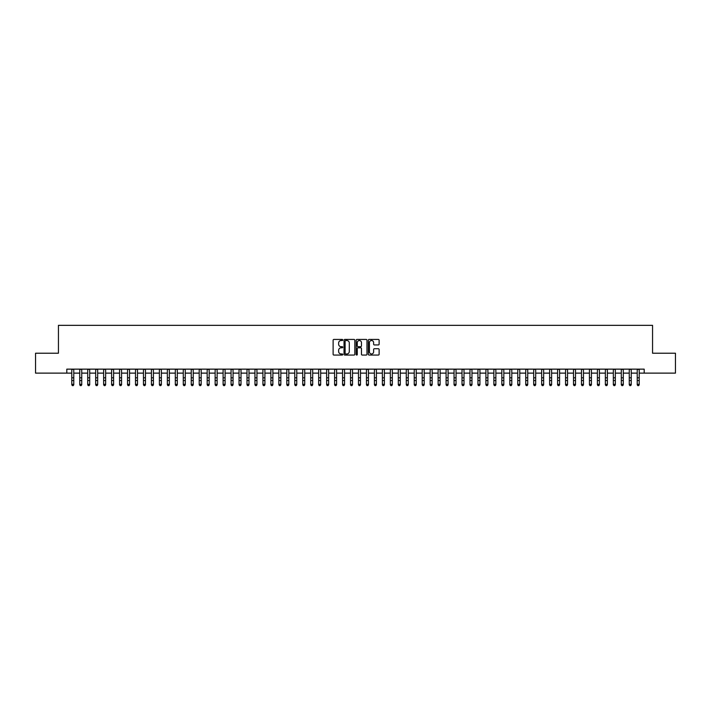 <?xml version="1.0" encoding="UTF-8"?>
<svg xmlns="http://www.w3.org/2000/svg" width="711" height="711" viewBox="0 0 711 711"><rect width="100%" height="100%" fill="white"/><g stroke="black" fill="none" stroke-linecap="round" stroke-linejoin="round"><path stroke-width="1.07" d="M342.755 339.974A0.551 0.551 0 0 0 342.213 339.431L333.903 339.431A0.782 0.782 0 0 0 333.121 340.205L333.121 354.282A0.782 0.782 0 0 0 333.903 355.065L342.213 355.065A0.551 0.551 0 0 0 342.755 354.513A0.551 0.551 0 0 0 342.213 353.962L341.138 353.962A2.497 2.497 0 0 1 338.632 351.465L338.632 350.292A2.497 2.497 0 0 1 341.138 347.795L342.213 347.795A0.551 0.551 0 0 0 342.755 347.244A0.551 0.551 0 0 0 342.213 346.692L341.138 346.692A2.497 2.497 0 0 1 338.632 344.195L338.632 343.022A2.497 2.497 0 0 1 341.138 340.525L342.213 340.525A0.551 0.551 0 0 0 342.755 339.974M378.35 344.942A0.782 0.782 0 0 0 379.123 344.16L379.123 340.205A0.782 0.782 0 0 0 378.35 339.431L369.125 339.431A0.782 0.782 0 0 0 368.342 340.205L368.342 354.282A0.782 0.782 0 0 0 369.125 355.065L378.35 355.065A0.782 0.782 0 0 0 379.123 354.282L379.123 349.51A0.782 0.782 0 0 0 378.35 348.728L374.395 348.728A0.782 0.782 0 0 0 373.613 349.51L373.613 351.874A2.089 2.089 0 0 1 371.524 353.962A2.089 2.089 0 0 1 369.436 351.874L369.436 342.613A2.089 2.089 0 0 1 371.524 340.525A2.089 2.089 0 0 1 373.613 342.613L373.613 344.16A0.782 0.782 0 0 0 374.395 344.942L378.35 344.942M66.807 373.124L35.55 373.124L35.55 353.216L58.444 353.216L58.444 325.345L652.556 325.345L652.556 353.216L675.45 353.216L675.45 373.124L644.193 373.124L644.193 369.142L66.807 369.142L66.807 373.124L71.784 373.124M354.816 340.205A0.782 0.782 0 0 0 354.034 339.431L344.808 339.431A0.782 0.782 0 0 0 344.026 340.205L344.026 354.282A0.782 0.782 0 0 0 344.808 355.065L354.034 355.065A0.782 0.782 0 0 0 354.816 354.282L354.816 340.205M356.966 339.431L366.192 339.431A0.782 0.782 0 0 1 366.974 340.205L366.974 354.282A0.782 0.782 0 0 1 366.192 355.065L362.246 355.065A0.782 0.782 0 0 1 361.464 354.282L361.464 348.577A0.782 0.782 0 0 0 360.681 347.795L358.06 347.795A0.782 0.782 0 0 0 357.278 348.577L357.278 354.513A0.551 0.551 0 0 1 356.735 355.065A0.551 0.551 0 0 1 356.184 354.513L356.184 340.205A0.782 0.782 0 0 1 356.966 339.431M73.775 373.124L79.748 373.124M81.738 373.124L87.711 373.124M89.702 373.124L95.674 373.124M97.665 373.124L103.637 373.124M105.637 373.124L111.609 373.124M113.6 373.124L119.572 373.124M121.563 373.124L127.536 373.124M129.526 373.124L135.499 373.124M137.49 373.124L143.462 373.124M145.453 373.124L151.425 373.124M153.416 373.124L159.388 373.124M161.379 373.124L167.352 373.124M169.342 373.124L175.315 373.124M177.306 373.124L183.278 373.124M185.269 373.124L191.241 373.124M193.232 373.124L199.204 373.124M201.195 373.124L207.177 373.124M209.167 373.124L215.14 373.124M217.131 373.124L223.103 373.124M225.094 373.124L231.066 373.124M233.057 373.124L239.029 373.124M241.02 373.124L246.993 373.124M248.983 373.124L254.956 373.124M256.947 373.124L262.919 373.124M264.91 373.124L270.882 373.124M272.873 373.124L278.845 373.124M280.836 373.124L286.809 373.124M288.799 373.124L294.772 373.124M296.763 373.124L302.735 373.124M304.726 373.124L310.707 373.124M312.698 373.124L318.67 373.124M320.661 373.124L326.633 373.124M328.624 373.124L334.597 373.124M336.587 373.124L342.56 373.124M344.551 373.124L350.523 373.124M352.514 373.124L358.486 373.124M360.477 373.124L366.449 373.124M368.44 373.124L374.413 373.124M376.403 373.124L382.376 373.124M384.367 373.124L390.339 373.124M392.33 373.124L398.302 373.124M400.293 373.124L406.274 373.124M408.265 373.124L414.237 373.124M416.228 373.124L422.201 373.124M424.191 373.124L430.164 373.124M432.155 373.124L438.127 373.124M440.118 373.124L446.09 373.124M448.081 373.124L454.053 373.124M456.044 373.124L462.017 373.124M464.007 373.124L469.98 373.124M471.971 373.124L477.943 373.124M479.934 373.124L485.906 373.124M487.897 373.124L493.869 373.124M495.86 373.124L501.833 373.124M503.823 373.124L509.805 373.124M511.796 373.124L517.768 373.124M519.759 373.124L525.731 373.124M527.722 373.124L533.694 373.124M535.685 373.124L541.658 373.124M543.648 373.124L549.621 373.124M551.612 373.124L557.584 373.124M559.575 373.124L565.547 373.124M567.538 373.124L573.51 373.124M575.501 373.124L581.474 373.124M583.464 373.124L589.437 373.124M591.428 373.124L597.4 373.124M599.391 373.124L605.363 373.124M607.363 373.124L613.335 373.124M615.326 373.124L621.298 373.124M623.289 373.124L629.262 373.124M631.252 373.124L637.225 373.124M639.216 373.124L644.193 373.124M345.67 340.525A0.551 0.551 0 0 0 345.119 341.067L345.119 353.42A0.551 0.551 0 0 0 345.67 353.962L346.799 353.962A2.497 2.497 0 0 0 349.305 351.465L349.305 343.022A2.497 2.497 0 0 0 346.799 340.525L345.67 340.525M361.464 342.649A2.089 2.089 0 0 0 359.366 340.56A2.089 2.089 0 0 0 357.278 342.649L357.278 345.919A0.782 0.782 0 0 0 358.06 346.692L360.681 346.692A0.782 0.782 0 0 0 361.464 345.919L361.464 342.649M73.775 369.142L73.775 384.784L73.18 385.655L72.38 385.478L73.18 385.655M71.784 369.142L71.784 384.34L73.775 384.34L73.18 385.478M72.38 385.655L71.784 384.784L72.38 385.478M81.738 369.142L81.738 384.784L81.143 385.655L80.343 385.478L81.143 385.655M79.748 369.142L79.748 384.34L81.738 384.34L81.143 385.478M80.343 385.655L79.748 384.784L80.343 385.478M89.702 369.142L89.702 384.784L89.106 385.655L88.315 385.478L89.106 385.655M87.711 369.142L87.711 384.34L89.702 384.34L89.106 385.478M88.315 385.655L87.711 384.784L88.315 385.478M97.665 369.142L97.665 384.784L97.069 385.655L96.278 385.478L97.069 385.655M95.674 369.142L95.674 384.34L97.665 384.34L97.069 385.478M96.278 385.655L95.674 384.784L96.278 385.478M105.637 369.142L105.637 384.784L105.032 385.655L104.241 385.478L105.032 385.655M103.637 369.142L103.637 384.34L105.637 384.34L105.032 385.478M104.241 385.655L103.637 384.784L104.241 385.478M113.6 369.142L113.6 384.784L112.996 385.655L112.205 385.478L112.996 385.655M111.609 369.142L111.609 384.34L113.6 384.34L112.996 385.478M112.205 385.655L111.609 384.784L112.205 385.478M121.563 369.142L121.563 384.784L120.959 385.655L120.168 385.478L120.959 385.655M119.572 369.142L119.572 384.34L121.563 384.34L120.959 385.478M120.168 385.655L119.572 384.784L120.168 385.478M129.526 369.142L129.526 384.784L128.931 385.655L128.131 385.478L128.931 385.655M127.536 369.142L127.536 384.34L129.526 384.34L128.931 385.478M128.131 385.655L127.536 384.784L128.131 385.478M137.49 369.142L137.49 384.784L136.894 385.655L136.094 385.478L136.894 385.655M135.499 369.142L135.499 384.34L137.49 384.34L136.894 385.478M136.094 385.655L135.499 384.784L136.094 385.478M145.453 369.142L145.453 384.784L144.857 385.655L144.057 385.478L144.857 385.655M143.462 369.142L143.462 384.34L145.453 384.34L144.857 385.478M144.057 385.655L143.462 384.784L144.057 385.478M153.416 369.142L153.416 384.784L152.821 385.655L152.021 385.478L152.821 385.655M151.425 369.142L151.425 384.34L153.416 384.34L152.821 385.478M152.021 385.655L151.425 384.784L152.021 385.478M161.379 369.142L161.379 384.784L160.784 385.655L159.984 385.478L160.784 385.655M159.388 369.142L159.388 384.34L161.379 384.34L160.784 385.478M159.984 385.655L159.388 384.784L159.984 385.478M169.342 369.142L169.342 384.784L168.747 385.655L167.947 385.478L168.747 385.655M167.352 369.142L167.352 384.34L169.342 384.34L168.747 385.478M167.947 385.655L167.352 384.784L167.947 385.478M177.306 369.142L177.306 384.784L176.71 385.655L175.91 385.478L176.71 385.655M175.315 369.142L175.315 384.34L177.306 384.34L176.71 385.478M175.91 385.655L175.315 384.784L175.91 385.478M185.269 369.142L185.269 384.784L184.673 385.655L183.873 385.478L184.673 385.655M183.278 369.142L183.278 384.34L185.269 384.34L184.673 385.478M183.873 385.655L183.278 384.784L183.873 385.478M193.232 369.142L193.232 384.784L192.637 385.655L191.846 385.478L192.637 385.655M191.241 369.142L191.241 384.34L193.232 384.34L192.637 385.478M191.846 385.655L191.241 384.784L191.846 385.478M201.195 369.142L201.195 384.784L200.6 385.655L199.809 385.478L200.6 385.655M199.204 369.142L199.204 384.34L201.195 384.34L200.6 385.478M199.809 385.655L199.204 384.784L199.809 385.478M209.167 369.142L209.167 384.784L208.563 385.655L207.772 385.478L208.563 385.655M207.177 369.142L207.177 384.34L209.167 384.34L208.563 385.478M207.772 385.655L207.177 384.784L207.772 385.478M217.131 369.142L217.131 384.784L216.526 385.655L215.735 385.478L216.526 385.655M215.14 369.142L215.14 384.34L217.131 384.34L216.526 385.478M215.735 385.655L215.14 384.784L215.735 385.478M225.094 369.142L225.094 384.784L224.489 385.655L223.698 385.478L224.489 385.655M223.103 369.142L223.103 384.34L225.094 384.34L224.489 385.478M223.698 385.655L223.103 384.784L223.698 385.478M233.057 369.142L233.057 384.784L232.461 385.655L231.662 385.478L232.461 385.655M231.066 369.142L231.066 384.34L233.057 384.34L232.461 385.478M231.662 385.655L231.066 384.784L231.662 385.478M241.02 369.142L241.02 384.784L240.425 385.655L239.625 385.478L240.425 385.655M239.029 369.142L239.029 384.34L241.02 384.34L240.425 385.478M239.625 385.655L239.029 384.784L239.625 385.478M248.983 369.142L248.983 384.784L248.388 385.655L247.588 385.478L248.388 385.655M246.993 369.142L246.993 384.34L248.983 384.34L248.388 385.478M247.588 385.655L246.993 384.784L247.588 385.478M256.947 369.142L256.947 384.784L256.351 385.655L255.551 385.478L256.351 385.655M254.956 369.142L254.956 384.34L256.947 384.34L256.351 385.478M255.551 385.655L254.956 384.784L255.551 385.478M264.91 369.142L264.91 384.784L264.314 385.655L263.514 385.478L264.314 385.655M262.919 369.142L262.919 384.34L264.91 384.34L264.314 385.478M263.514 385.655L262.919 384.784L263.514 385.478M272.873 369.142L272.873 384.784L272.277 385.655L271.478 385.478L272.277 385.655M270.882 369.142L270.882 384.34L272.873 384.34L272.277 385.478M271.478 385.655L270.882 384.784L271.478 385.478M280.836 369.142L280.836 384.784L280.241 385.655L279.441 385.478L280.241 385.655M278.845 369.142L278.845 384.34L280.836 384.34L280.241 385.478M279.441 385.655L278.845 384.784L279.441 385.478M288.799 369.142L288.799 384.784L288.204 385.655L287.413 385.478L288.204 385.655M286.809 369.142L286.809 384.34L288.799 384.34L288.204 385.478M287.413 385.655L286.809 384.784L287.413 385.478M296.763 369.142L296.763 384.784L296.167 385.655L295.376 385.478L296.167 385.655M294.772 369.142L294.772 384.34L296.763 384.34L296.167 385.478M295.376 385.655L294.772 384.784L295.376 385.478M304.726 369.142L304.726 384.784L304.13 385.655L303.339 385.478L304.13 385.655M302.735 369.142L302.735 384.34L304.726 384.34L304.13 385.478M303.339 385.655L302.735 384.784L303.339 385.478M312.698 369.142L312.698 384.784L312.093 385.655L311.302 385.478L312.093 385.655M310.707 369.142L310.707 384.34L312.698 384.34L312.093 385.478M311.302 385.655L310.707 384.784L311.302 385.478M320.661 369.142L320.661 384.784L320.057 385.655L319.266 385.478L320.057 385.655M318.67 369.142L318.67 384.34L320.661 384.34L320.057 385.478M319.266 385.655L318.67 384.784L319.266 385.478M328.624 369.142L328.624 384.784L328.029 385.655L327.229 385.478L328.029 385.655M326.633 369.142L326.633 384.34L328.624 384.34L328.029 385.478M327.229 385.655L326.633 384.784L327.229 385.478M336.587 369.142L336.587 384.784L335.992 385.655L335.192 385.478L335.992 385.655M334.597 369.142L334.597 384.34L336.587 384.34L335.992 385.478M335.192 385.655L334.597 384.784L335.192 385.478M344.551 369.142L344.551 384.784L343.955 385.655L343.155 385.478L343.955 385.655M342.56 369.142L342.56 384.34L344.551 384.34L343.955 385.478M343.155 385.655L342.56 384.784L343.155 385.478M352.514 369.142L352.514 384.784L351.918 385.655L351.118 385.478L351.918 385.655M350.523 369.142L350.523 384.34L352.514 384.34L351.918 385.478M351.118 385.655L350.523 384.784L351.118 385.478M360.477 369.142L360.477 384.784L359.882 385.655L359.082 385.478L359.882 385.655M358.486 369.142L358.486 384.34L360.477 384.34L359.882 385.478M359.082 385.655L358.486 384.784L359.082 385.478M368.44 369.142L368.44 384.784L367.845 385.655L367.045 385.478L367.845 385.655M366.449 369.142L366.449 384.34L368.44 384.34L367.845 385.478M367.045 385.655L366.449 384.784L367.045 385.478M376.403 369.142L376.403 384.784L375.808 385.655L375.008 385.478L375.808 385.655M374.413 369.142L374.413 384.34L376.403 384.34L375.808 385.478M375.008 385.655L374.413 384.784L375.008 385.478M384.367 369.142L384.367 384.784L383.771 385.655L382.971 385.478L383.771 385.655M382.376 369.142L382.376 384.34L384.367 384.34L383.771 385.478M382.971 385.655L382.376 384.784L382.971 385.478M392.33 369.142L392.33 384.784L391.734 385.655L390.943 385.478L391.734 385.655M390.339 369.142L390.339 384.34L392.33 384.34L391.734 385.478M390.943 385.655L390.339 384.784L390.943 385.478M400.293 369.142L400.293 384.784L399.698 385.655L398.907 385.478L399.698 385.655M398.302 369.142L398.302 384.34L400.293 384.34L399.698 385.478M398.907 385.655L398.302 384.784L398.907 385.478M408.265 369.142L408.265 384.784L407.661 385.655L406.87 385.478L407.661 385.655M406.274 369.142L406.274 384.34L408.265 384.34L407.661 385.478M406.87 385.655L406.274 384.784L406.87 385.478M416.228 369.142L416.228 384.784L415.624 385.655L414.833 385.478L415.624 385.655M414.237 369.142L414.237 384.34L416.228 384.34L415.624 385.478M414.833 385.655L414.237 384.784L414.833 385.478M424.191 369.142L424.191 384.784L423.587 385.655L422.796 385.478L423.587 385.655M422.201 369.142L422.201 384.34L424.191 384.34L423.587 385.478M422.796 385.655L422.201 384.784L422.796 385.478M432.155 369.142L432.155 384.784L431.559 385.655L430.759 385.478L431.559 385.655M430.164 369.142L430.164 384.34L432.155 384.34L431.559 385.478M430.759 385.655L430.164 384.784L430.759 385.478M440.118 369.142L440.118 384.784L439.522 385.655L438.723 385.478L439.522 385.655M438.127 369.142L438.127 384.34L440.118 384.34L439.522 385.478M438.723 385.655L438.127 384.784L438.723 385.478M448.081 369.142L448.081 384.784L447.486 385.655L446.686 385.478L447.486 385.655M446.09 369.142L446.09 384.34L448.081 384.34L447.486 385.478M446.686 385.655L446.09 384.784L446.686 385.478M456.044 369.142L456.044 384.784L455.449 385.655L454.649 385.478L455.449 385.655M454.053 369.142L454.053 384.34L456.044 384.34L455.449 385.478M454.649 385.655L454.053 384.784L454.649 385.478M464.007 369.142L464.007 384.784L463.412 385.655L462.612 385.478L463.412 385.655M462.017 369.142L462.017 384.34L464.007 384.34L463.412 385.478M462.612 385.655L462.017 384.784L462.612 385.478M471.971 369.142L471.971 384.784L471.375 385.655L470.575 385.478L471.375 385.655M469.98 369.142L469.98 384.34L471.971 384.34L471.375 385.478M470.575 385.655L469.98 384.784L470.575 385.478M479.934 369.142L479.934 384.784L479.338 385.655L478.539 385.478L479.338 385.655M477.943 369.142L477.943 384.34L479.934 384.34L479.338 385.478M478.539 385.655L477.943 384.784L478.539 385.478M487.897 369.142L487.897 384.784L487.302 385.655L486.511 385.478L487.302 385.655M485.906 369.142L485.906 384.34L487.897 384.34L487.302 385.478M486.511 385.655L485.906 384.784L486.511 385.478M495.86 369.142L495.86 384.784L495.265 385.655L494.474 385.478L495.265 385.655M493.869 369.142L493.869 384.34L495.86 384.34L495.265 385.478M494.474 385.655L493.869 384.784L494.474 385.478M503.823 369.142L503.823 384.784L503.228 385.655L502.437 385.478L503.228 385.655M501.833 369.142L501.833 384.34L503.823 384.34L503.228 385.478M502.437 385.655L501.833 384.784L502.437 385.478M511.796 369.142L511.796 384.784L511.191 385.655L510.4 385.478L511.191 385.655M509.805 369.142L509.805 384.34L511.796 384.34L511.191 385.478M510.4 385.655L509.805 384.784L510.4 385.478M519.759 369.142L519.759 384.784L519.154 385.655L518.363 385.478L519.154 385.655M517.768 369.142L517.768 384.34L519.759 384.34L519.154 385.478M518.363 385.655L517.768 384.784L518.363 385.478M527.722 369.142L527.722 384.784L527.127 385.655L526.327 385.478L527.127 385.655M525.731 369.142L525.731 384.34L527.722 384.34L527.127 385.478M526.327 385.655L525.731 384.784L526.327 385.478M535.685 369.142L535.685 384.784L535.09 385.655L534.29 385.478L535.09 385.655M533.694 369.142L533.694 384.34L535.685 384.34L535.09 385.478M534.29 385.655L533.694 384.784L534.29 385.478M543.648 369.142L543.648 384.784L543.053 385.655L542.253 385.478L543.053 385.655M541.658 369.142L541.658 384.34L543.648 384.34L543.053 385.478M542.253 385.655L541.658 384.784L542.253 385.478M551.612 369.142L551.612 384.784L551.016 385.655L550.216 385.478L551.016 385.655M549.621 369.142L549.621 384.34L551.612 384.34L551.016 385.478M550.216 385.655L549.621 384.784L550.216 385.478M559.575 369.142L559.575 384.784L558.979 385.655L558.179 385.478L558.979 385.655M557.584 369.142L557.584 384.34L559.575 384.34L558.979 385.478M558.179 385.655L557.584 384.784L558.179 385.478M567.538 369.142L567.538 384.784L566.943 385.655L566.143 385.478L566.943 385.655M565.547 369.142L565.547 384.34L567.538 384.34L566.943 385.478M566.143 385.655L565.547 384.784L566.143 385.478M575.501 369.142L575.501 384.784L574.906 385.655L574.106 385.478L574.906 385.655M573.51 369.142L573.51 384.34L575.501 384.34L574.906 385.478M574.106 385.655L573.51 384.784L574.106 385.478M583.464 369.142L583.464 384.784L582.869 385.655L582.069 385.478L582.869 385.655M581.474 369.142L581.474 384.34L583.464 384.34L582.869 385.478M582.069 385.655L581.474 384.784L582.069 385.478M591.428 369.142L591.428 384.784L590.832 385.655L590.041 385.478L590.832 385.655M589.437 369.142L589.437 384.34L591.428 384.34L590.832 385.478M590.041 385.655L589.437 384.784L590.041 385.478M599.391 369.142L599.391 384.784L598.795 385.655L598.004 385.478L598.795 385.655M597.4 369.142L597.4 384.34L599.391 384.34L598.795 385.478M598.004 385.655L597.4 384.784L598.004 385.478M607.363 369.142L607.363 384.784L606.759 385.655L605.968 385.478L606.759 385.655M605.363 369.142L605.363 384.34L607.363 384.34L606.759 385.478M605.968 385.655L605.363 384.784L605.968 385.478M615.326 369.142L615.326 384.784L614.722 385.655L613.931 385.478L614.722 385.655M613.335 369.142L613.335 384.34L615.326 384.34L614.722 385.478M613.931 385.655L613.335 384.784L613.931 385.478M623.289 369.142L623.289 384.784L622.685 385.655L621.894 385.478L622.685 385.655M621.298 369.142L621.298 384.34L623.289 384.34L622.685 385.478M621.894 385.655L621.298 384.784L621.894 385.478M631.252 369.142L631.252 384.784L630.657 385.655L629.857 385.478L630.657 385.655M629.262 369.142L629.262 384.34L631.252 384.34L630.657 385.478M629.857 385.655L629.262 384.784L629.857 385.478M639.216 369.142L639.216 384.784L638.62 385.655L637.82 385.478L638.62 385.655M637.225 369.142L637.225 384.34L639.216 384.34L638.62 385.478M637.82 385.655L637.225 384.784L637.82 385.478M73.775 377.808L71.784 377.808M73.775 380.545L71.784 380.545M73.775 369.4L71.784 369.4M81.738 377.808L79.748 377.808M81.738 380.545L79.748 380.545M81.738 369.4L79.748 369.4M89.702 377.808L87.711 377.808M89.702 380.545L87.711 380.545M89.702 369.4L87.711 369.4M97.665 377.808L95.674 377.808M97.665 380.545L95.674 380.545M97.665 369.4L95.674 369.4M105.637 377.808L103.637 377.808M105.637 380.545L103.637 380.545M105.637 369.4L103.637 369.4M113.6 377.808L111.609 377.808M113.6 380.545L111.609 380.545M113.6 369.4L111.609 369.4M121.563 377.808L119.572 377.808M121.563 380.545L119.572 380.545M121.563 369.4L119.572 369.4M129.526 377.808L127.536 377.808M129.526 380.545L127.536 380.545M129.526 369.4L127.536 369.4M137.49 377.808L135.499 377.808M137.49 380.545L135.499 380.545M137.49 369.4L135.499 369.4M145.453 377.808L143.462 377.808M145.453 380.545L143.462 380.545M145.453 369.4L143.462 369.4M153.416 377.808L151.425 377.808M153.416 380.545L151.425 380.545M153.416 369.4L151.425 369.4M161.379 377.808L159.388 377.808M161.379 380.545L159.388 380.545M161.379 369.4L159.388 369.4M169.342 377.808L167.352 377.808M169.342 380.545L167.352 380.545M169.342 369.4L167.352 369.4M177.306 377.808L175.315 377.808M177.306 380.545L175.315 380.545M177.306 369.4L175.315 369.4M185.269 377.808L183.278 377.808M185.269 380.545L183.278 380.545M185.269 369.4L183.278 369.4M193.232 377.808L191.241 377.808M193.232 380.545L191.241 380.545M193.232 369.4L191.241 369.4M201.195 377.808L199.204 377.808M201.195 380.545L199.204 380.545M201.195 369.4L199.204 369.4M209.167 377.808L207.177 377.808M209.167 380.545L207.177 380.545M209.167 369.4L207.177 369.4M217.131 377.808L215.14 377.808M217.131 380.545L215.14 380.545M217.131 369.4L215.14 369.4M225.094 377.808L223.103 377.808M225.094 380.545L223.103 380.545M225.094 369.4L223.103 369.4M233.057 377.808L231.066 377.808M233.057 380.545L231.066 380.545M233.057 369.4L231.066 369.4M241.02 377.808L239.029 377.808M241.02 380.545L239.029 380.545M241.02 369.4L239.029 369.4M248.983 377.808L246.993 377.808M248.983 380.545L246.993 380.545M248.983 369.4L246.993 369.4M256.947 377.808L254.956 377.808M256.947 380.545L254.956 380.545M256.947 369.4L254.956 369.4M264.91 377.808L262.919 377.808M264.91 380.545L262.919 380.545M264.91 369.4L262.919 369.4M272.873 377.808L270.882 377.808M272.873 380.545L270.882 380.545M272.873 369.4L270.882 369.4M280.836 377.808L278.845 377.808M280.836 380.545L278.845 380.545M280.836 369.4L278.845 369.4M288.799 377.808L286.809 377.808M288.799 380.545L286.809 380.545M288.799 369.4L286.809 369.4M296.763 377.808L294.772 377.808M296.763 380.545L294.772 380.545M296.763 369.4L294.772 369.4M304.726 377.808L302.735 377.808M304.726 380.545L302.735 380.545M304.726 369.4L302.735 369.4M312.698 377.808L310.707 377.808M312.698 380.545L310.707 380.545M312.698 369.4L310.707 369.4M320.661 377.808L318.67 377.808M320.661 380.545L318.67 380.545M320.661 369.4L318.67 369.4M328.624 377.808L326.633 377.808M328.624 380.545L326.633 380.545M328.624 369.4L326.633 369.4M336.587 377.808L334.597 377.808M336.587 380.545L334.597 380.545M336.587 369.4L334.597 369.4M344.551 377.808L342.56 377.808M344.551 380.545L342.56 380.545M344.551 369.4L342.56 369.4M352.514 377.808L350.523 377.808M352.514 380.545L350.523 380.545M352.514 369.4L350.523 369.4M360.477 377.808L358.486 377.808M360.477 380.545L358.486 380.545M360.477 369.4L358.486 369.4M368.44 377.808L366.449 377.808M368.44 380.545L366.449 380.545M368.44 369.4L366.449 369.4M376.403 377.808L374.413 377.808M376.403 380.545L374.413 380.545M376.403 369.4L374.413 369.4M384.367 377.808L382.376 377.808M384.367 380.545L382.376 380.545M384.367 369.4L382.376 369.4M392.33 377.808L390.339 377.808M392.33 380.545L390.339 380.545M392.33 369.4L390.339 369.4M400.293 377.808L398.302 377.808M400.293 380.545L398.302 380.545M400.293 369.4L398.302 369.4M408.265 377.808L406.274 377.808M408.265 380.545L406.274 380.545M408.265 369.4L406.274 369.4M416.228 377.808L414.237 377.808M416.228 380.545L414.237 380.545M416.228 369.4L414.237 369.4M424.191 377.808L422.201 377.808M424.191 380.545L422.201 380.545M424.191 369.4L422.201 369.4M432.155 377.808L430.164 377.808M432.155 380.545L430.164 380.545M432.155 369.4L430.164 369.4M440.118 377.808L438.127 377.808M440.118 380.545L438.127 380.545M440.118 369.4L438.127 369.4M448.081 377.808L446.09 377.808M448.081 380.545L446.09 380.545M448.081 369.4L446.09 369.4M456.044 377.808L454.053 377.808M456.044 380.545L454.053 380.545M456.044 369.4L454.053 369.4M464.007 377.808L462.017 377.808M464.007 380.545L462.017 380.545M464.007 369.4L462.017 369.4M471.971 377.808L469.98 377.808M471.971 380.545L469.98 380.545M471.971 369.4L469.98 369.4M479.934 377.808L477.943 377.808M479.934 380.545L477.943 380.545M479.934 369.4L477.943 369.4M487.897 377.808L485.906 377.808M487.897 380.545L485.906 380.545M487.897 369.4L485.906 369.4M495.86 377.808L493.869 377.808M495.86 380.545L493.869 380.545M495.86 369.4L493.869 369.4M503.823 377.808L501.833 377.808M503.823 380.545L501.833 380.545M503.823 369.4L501.833 369.4M511.796 377.808L509.805 377.808M511.796 380.545L509.805 380.545M511.796 369.4L509.805 369.4M519.759 377.808L517.768 377.808M519.759 380.545L517.768 380.545M519.759 369.4L517.768 369.4M527.722 377.808L525.731 377.808M527.722 380.545L525.731 380.545M527.722 369.4L525.731 369.4M535.685 377.808L533.694 377.808M535.685 380.545L533.694 380.545M535.685 369.4L533.694 369.4M543.648 377.808L541.658 377.808M543.648 380.545L541.658 380.545M543.648 369.4L541.658 369.4M551.612 377.808L549.621 377.808M551.612 380.545L549.621 380.545M551.612 369.4L549.621 369.4M559.575 377.808L557.584 377.808M559.575 380.545L557.584 380.545M559.575 369.4L557.584 369.4M567.538 377.808L565.547 377.808M567.538 380.545L565.547 380.545M567.538 369.4L565.547 369.4M575.501 377.808L573.51 377.808M575.501 380.545L573.51 380.545M575.501 369.4L573.51 369.4M583.464 377.808L581.474 377.808M583.464 380.545L581.474 380.545M583.464 369.4L581.474 369.4M591.428 377.808L589.437 377.808M591.428 380.545L589.437 380.545M591.428 369.4L589.437 369.4M599.391 377.808L597.4 377.808M599.391 380.545L597.4 380.545M599.391 369.4L597.4 369.4M607.363 377.808L605.363 377.808M607.363 380.545L605.363 380.545M607.363 369.4L605.363 369.4M615.326 377.808L613.335 377.808M615.326 380.545L613.335 380.545M615.326 369.4L613.335 369.4M623.289 377.808L621.298 377.808M623.289 380.545L621.298 380.545M623.289 369.4L621.298 369.4M631.252 377.808L629.262 377.808M631.252 380.545L629.262 380.545M631.252 369.4L629.262 369.4M639.216 377.808L637.225 377.808M639.216 380.545L637.225 380.545M639.216 369.4L637.225 369.4"/></g></svg>
